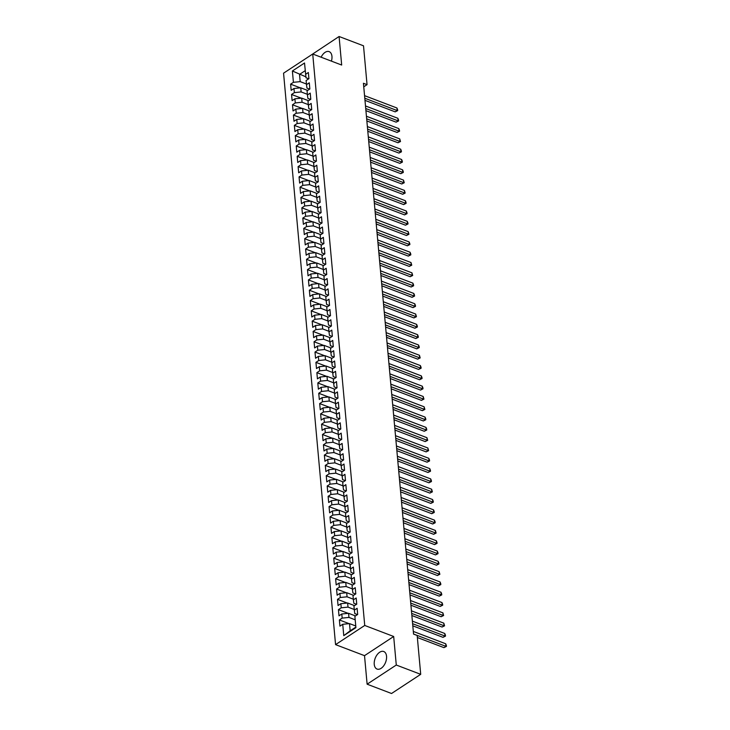 <?xml version="1.0" encoding="UTF-8"?>
<svg xmlns="http://www.w3.org/2000/svg" width="730" height="730" viewBox="0 0 730 730"><rect width="100%" height="100%" fill="white"/><g stroke="black" fill="none" stroke-linecap="round" stroke-linejoin="round"><path stroke-width="1.09" d="M386.544 656.252A9.39 5.575 -69.1 0 0 383.734 651.516A9.39 5.575 -69.1 0 0 377.109 654.746A9.39 5.575 -69.1 0 0 374.244 664.327A9.39 5.575 -69.1 0 0 377.054 669.063A9.39 5.575 -69.1 0 0 383.679 665.833A9.39 5.575 -69.1 0 0 386.544 656.252M331.429 61.137A9.39 5.575 -69.1 0 0 331.949 56.365A9.39 5.575 -69.1 0 0 329.139 51.629A9.39 5.575 -69.1 0 0 321.109 57.205M367.117 684.192L396.28 665.03L393.68 636.487L364.516 655.659L367.117 684.192L391.545 693.5L420.708 674.328L417.177 635.483L413.554 634.105L363.43 83.275L367.044 84.653L363.513 45.808L339.085 36.5L309.931 55.854M364.516 655.659L335.563 644.627L283.559 73.183L312.723 54.011L364.735 625.455L335.563 644.627M305.888 76.842L292.383 70.992L293.414 82.326L290.613 84.16L291.179 90.347L293.98 88.503L294.354 92.628L291.553 94.462L292.119 100.649L294.911 98.805L295.285 102.93L292.493 104.773L293.049 110.951L295.851 109.108L296.225 113.232L293.423 115.075L293.989 121.253L296.791 119.419L297.165 123.534L294.363 125.377L294.929 131.555L297.73 129.721L298.105 133.836L295.303 135.68L295.869 141.866L298.661 140.023L299.035 144.148L296.243 145.982L296.8 152.168L299.601 150.325L299.975 154.45L297.183 156.284L297.74 162.471L300.541 160.627L300.915 164.752L298.114 166.595L298.679 172.773L301.481 170.929L301.855 175.054L299.054 176.897L299.619 183.075L302.412 181.241L302.795 185.356L299.993 187.199L300.55 193.377L303.351 191.543L303.726 195.667L300.933 197.501L301.49 203.688L304.291 201.845L304.666 205.969L301.864 207.804L302.43 213.99L305.231 212.147L305.605 216.272L302.804 218.106L303.37 224.293L306.162 222.449L306.545 226.574L303.744 228.417L304.31 234.595L307.102 232.761L307.476 236.876L304.684 238.719L305.24 244.897L308.042 243.063L308.416 247.178L305.615 249.021L306.18 255.199L308.982 253.365L309.356 257.489L306.554 259.323L307.12 265.51L309.921 263.667L310.296 267.791L307.494 269.625L308.06 275.812L310.852 273.969L311.226 278.094L308.434 279.928L308.991 286.114L311.792 284.271L312.166 288.396L309.365 290.239L309.931 296.416L312.732 294.582L313.106 298.698L310.305 300.541L310.87 306.719L313.672 304.885L314.046 309L311.245 310.843L311.81 317.021L314.603 315.187L314.977 319.311L312.185 321.145L312.741 327.332L315.543 325.489L315.917 329.613L313.124 331.447L313.681 337.634L316.482 335.791L316.856 339.915L314.055 341.749L314.621 347.936L317.422 346.093L317.796 350.218L314.995 352.061L315.561 358.238L318.353 356.404L318.727 360.52L315.935 362.363L316.491 368.541L319.293 366.706L319.667 370.822L316.875 372.665L317.431 378.852L320.233 377.009L320.607 381.133L317.805 382.967L318.371 389.154L321.173 387.311L321.547 391.435L318.745 393.269L319.311 399.456L322.103 397.613L322.487 401.737L319.685 403.58L320.251 409.758L323.043 407.915L323.417 412.039L320.625 413.883L321.182 420.06L323.983 418.226L324.357 422.341L321.556 424.185L322.122 430.362L324.923 428.528L325.297 432.644L322.496 434.487L323.062 440.674L325.854 438.83L326.237 442.955L323.436 444.789L324.001 450.976L326.794 449.132L327.168 453.257L324.375 455.091L324.932 461.278L327.733 459.435L328.108 463.559L325.306 465.402L325.872 471.58L328.673 469.746L329.048 473.861L326.246 475.705L326.812 481.882L329.613 480.048L329.987 484.163L327.186 486.007L327.752 492.184L330.544 490.35L330.918 494.475L328.126 496.309L328.683 502.495L331.484 500.652L331.858 504.777L329.057 506.611L329.622 512.798L332.424 510.954L332.798 515.079L329.996 516.913L330.562 523.1L333.364 521.256L333.738 525.381L330.936 527.224L331.502 533.402L334.294 531.568L334.668 535.683L331.876 537.526L332.433 543.704L335.234 541.87L335.608 545.985L332.816 547.828L333.373 554.006L336.174 552.172L336.548 556.296L333.747 558.131L334.313 564.317L337.114 562.474L337.488 566.599L334.687 568.433L335.252 574.62L338.045 572.776L338.419 576.901L335.627 578.735L336.183 584.922L338.985 583.078L339.359 587.203L336.566 589.046L337.123 595.224L339.924 593.39L340.299 597.505L337.497 599.348L338.063 605.526L340.864 603.692L341.238 607.807L338.437 609.65L339.003 615.828L341.795 613.994L342.178 618.118L339.377 619.952L339.943 626.139L342.735 624.296L349.506 623.602L350.163 630.811L355.857 627.079M292.383 70.992L304.519 63.008L306.016 77.791L308.708 78.822M350.163 630.811L343.766 635.629L355.911 627.654L354.88 616.321L357.673 614.477L357.116 608.3L354.315 610.134L353.94 606.019L356.742 604.175L356.176 597.989L353.375 599.832L353.001 595.707L355.802 593.873L355.236 587.686L352.435 589.53L352.061 585.405L354.862 583.571L354.296 577.384L351.504 579.228L351.13 575.103L353.922 573.26L353.366 567.082L350.564 568.926L350.19 564.801L352.982 562.958L352.426 556.78L349.624 558.614L349.25 554.499L352.052 552.656L351.486 546.478L348.685 548.312L348.31 544.197L351.112 542.354L350.546 536.167L347.754 538.01L347.37 533.885L350.172 532.051L349.615 525.865L346.814 527.708L346.44 523.583L349.232 521.749L348.675 515.562L345.874 517.406L345.5 513.281L348.301 511.438L347.736 505.26L344.934 507.095L344.56 502.979L347.361 501.136L346.796 494.958L344.003 496.792L343.62 492.677L346.421 490.834L345.856 484.656L343.063 486.49L342.689 482.366L345.482 480.532L344.925 474.345L342.124 476.188L341.749 472.064L344.551 470.23L343.985 464.043L341.184 465.886L340.81 461.762L343.611 459.927L343.045 453.741L340.244 455.584L339.87 451.459L342.671 449.616L342.105 443.438L339.313 445.273L338.939 441.157L341.731 439.314L341.175 433.136L338.373 434.971L337.999 430.855L340.8 429.012L340.235 422.834L337.433 424.668L337.059 420.544L339.861 418.71L339.295 412.523L336.493 414.366L336.119 410.242L338.921 408.408L338.355 402.221L335.563 404.064L335.189 399.94L337.981 398.105L337.424 391.919L334.623 393.762L334.249 389.637L337.041 387.794L336.484 381.617L333.683 383.451L333.309 379.335L336.11 377.492L335.545 371.315L332.743 373.149L332.369 369.033L335.17 367.19L334.605 361.012L331.812 362.846L331.438 358.722L334.23 356.888L333.674 350.701L330.873 352.544L330.498 348.42L333.291 346.586L332.734 340.399L329.933 342.242L329.559 338.118L332.36 336.274L331.794 330.097L328.993 331.94L328.619 327.816L331.42 325.972L330.854 319.795L328.062 321.629L327.679 317.513L330.48 315.67L329.923 309.493L327.122 311.327L326.748 307.211L329.54 305.368L328.984 299.181L326.182 301.025L325.808 296.9L328.609 295.066L328.044 288.879L325.242 290.723L324.868 286.598L327.67 284.764L327.104 278.577L324.312 280.42L323.928 276.296L326.73 274.453L326.164 268.275L323.372 270.118L322.998 265.994L325.79 264.151L325.233 257.973L322.432 259.807L322.058 255.692L324.859 253.848L324.293 247.671L321.492 249.505L321.118 245.38L323.919 243.546L323.353 237.359L320.552 239.203L320.178 235.078L322.979 233.244L322.414 227.057L319.621 228.901L319.247 224.776L322.04 222.942L321.483 216.755L318.682 218.599L318.307 214.474L321.109 212.631L320.543 206.453L317.742 208.287L317.368 204.172L320.169 202.329L319.603 196.151L316.802 197.985L316.428 193.87L319.229 192.026L318.663 185.849L315.871 187.683L315.497 183.558L318.289 181.724L317.732 175.538L314.931 177.381L314.557 173.256L317.349 171.422L316.793 165.236L313.991 167.079L313.617 162.954L316.418 161.12L315.853 154.933L313.051 156.777L312.677 152.652L315.479 150.809L314.913 144.631L312.121 146.465L311.746 142.35L314.539 140.507L313.982 134.329L311.181 136.163L310.807 132.048L313.599 130.205L313.042 124.027L310.241 125.861L309.867 121.737L312.668 119.903L312.102 113.716L309.301 115.559L308.927 111.434L311.728 109.6L311.162 103.414L308.37 105.257L307.987 101.132L310.788 99.298L310.223 93.112L307.43 94.955L307.056 90.83L309.849 88.987L309.292 82.809L306.49 84.644L306.116 80.528L308.918 78.685L308.352 72.507L305.551 74.341M343.766 635.629L342.735 624.296M355.191 619.797L348.949 617.425L348.575 613.3L355.474 615.928M342.178 618.118L348.949 617.425M341.795 613.994L348.575 613.3M354.26 609.495L348.009 607.114L347.635 602.998L354.534 605.626M341.238 607.807L348.009 607.114M340.864 603.692L347.635 602.998M354.315 610.134L354.78 613.583L357.472 614.614M353.32 599.193L347.069 596.811L346.695 592.696L353.594 595.324M340.299 597.505L347.069 596.811M339.924 593.39L346.695 592.696M353.375 599.832L353.84 603.281L356.532 604.312M352.38 588.891L346.13 586.509L345.755 582.385L352.654 585.013M339.359 587.203L346.13 586.509M338.985 583.078L345.755 582.385M352.435 589.53L352.9 592.979L355.601 594.001M351.44 578.589L345.199 576.207L344.825 572.083L351.723 574.711M338.419 576.901L345.199 576.207M338.045 572.776L344.825 572.083M351.504 579.228L351.97 582.677L354.661 583.699M350.51 568.278L344.259 565.905L343.885 561.781L350.783 564.409M337.488 566.599L344.259 565.905M337.114 562.474L343.885 561.781M350.564 568.926L351.03 572.375L353.721 573.397M349.57 557.976L343.319 555.603L342.945 551.479L349.843 554.106M336.548 556.296L343.319 555.603M336.174 552.172L342.945 551.479M349.624 558.614L350.09 562.073L352.782 563.095M348.63 547.673L342.379 545.292L342.005 541.176L348.904 543.804M335.608 545.985L342.379 545.292M335.234 541.87L342.005 541.176M348.685 548.312L349.15 551.761L351.842 552.792M347.69 537.371L341.448 534.99L341.074 530.865L347.973 533.493M334.668 535.683L341.448 534.99M334.294 531.568L341.074 530.865M347.754 538.01L348.219 541.459L350.911 542.49M346.75 527.069L340.509 524.688L340.134 520.563L347.033 523.191M333.738 525.381L340.509 524.688M333.364 521.256L340.134 520.563M346.814 527.708L347.279 531.157L349.971 532.179M345.819 516.767L339.569 514.385L339.195 510.261L346.093 512.889M332.798 515.079L339.569 514.385M332.424 510.954L339.195 510.261M345.874 517.406L346.339 520.855L349.031 521.877M344.879 506.456L338.629 504.083L338.255 499.959L345.153 502.587M331.858 504.777L338.629 504.083M331.484 500.652L338.255 499.959M344.934 507.095L345.399 510.553L348.091 511.575M343.94 496.154L337.698 493.772L337.315 489.657L344.222 492.285M330.918 494.475L337.698 493.772M330.544 490.35L337.315 489.657M344.003 496.792L344.469 500.242L347.161 501.273M343 485.852L336.758 483.47L336.384 479.355L343.282 481.983M329.987 484.163L336.758 483.47M329.613 480.048L336.384 479.355M343.063 486.49L343.529 489.939L346.221 490.971M342.069 475.549L335.818 473.168L335.444 469.043L342.343 471.671M329.048 473.861L335.818 473.168M328.673 469.746L335.444 469.043M342.124 476.188L342.589 479.637L345.281 480.668M341.129 465.247L334.878 462.866L334.504 458.741L341.403 461.369M328.108 463.559L334.878 462.866M327.733 459.435L334.504 458.741M341.184 465.886L341.649 469.335L344.341 470.357M340.189 454.945L333.948 452.563L333.564 448.439L340.472 451.067M327.168 453.257L333.948 452.563M326.794 449.132L333.564 448.439M340.244 455.584L340.718 459.033L343.41 460.055M339.249 444.634L333.008 442.261L332.634 438.137L339.532 440.765M326.237 442.955L333.008 442.261M325.854 438.83L332.634 438.137M339.313 445.273L339.779 448.731L342.47 449.753M338.318 434.332L332.068 431.95L331.694 427.835L338.592 430.463M325.297 432.644L332.068 431.95M324.923 428.528L331.694 427.835M338.373 434.971L338.839 438.42L341.53 439.451M337.379 424.03L331.128 421.648L330.754 417.533L337.652 420.161M324.357 422.341L331.128 421.648M323.983 418.226L330.754 417.533M337.433 424.668L337.899 428.118L340.591 429.149M336.439 413.727L330.188 411.346L329.814 407.221L336.722 409.849M323.417 412.039L330.188 411.346M323.043 407.915L329.814 407.221M336.493 414.366L336.968 417.815L339.66 418.837M335.499 403.425L329.257 401.044L328.883 396.919L335.782 399.547M322.487 401.737L329.257 401.044M322.103 397.613L328.883 396.919M335.563 404.064L336.028 407.513L338.72 408.535M334.568 393.114L328.317 390.742L327.943 386.617L334.842 389.245M321.547 391.435L328.317 390.742M321.173 387.311L327.943 386.617M334.623 393.762L335.088 397.211L337.78 398.233M333.628 382.812L327.378 380.44L327.004 376.315L333.902 378.943M320.607 381.133L327.378 380.44M320.233 377.009L327.004 376.315M333.683 383.451L334.148 386.909L336.84 387.931M332.688 372.51L326.438 370.128L326.064 366.013L332.962 368.641M319.667 370.822L326.438 370.128M319.293 366.706L326.064 366.013M332.743 373.149L333.209 376.598L335.909 377.629M331.748 362.208L325.507 359.826L325.133 355.711L332.031 358.339M318.727 360.52L325.507 359.826M318.353 356.404L325.133 355.711M331.812 362.846L332.278 366.296L334.97 367.327M330.809 351.906L324.567 349.524L324.193 345.399L331.091 348.027M317.796 350.218L324.567 349.524M317.422 346.093L324.193 345.399M330.873 352.544L331.338 355.994L334.03 357.016M329.878 341.603L323.627 339.222L323.253 335.097L330.152 337.725M316.856 339.915L323.627 339.222M316.482 335.791L323.253 335.097M329.933 342.242L330.398 345.691L333.09 346.713M328.938 331.292L322.687 328.92L322.313 324.795L329.212 327.423M315.917 329.613L322.687 328.92M315.543 325.489L322.313 324.795M328.993 331.94L329.458 335.389L332.15 336.411M327.998 320.99L321.757 318.618L321.373 314.493L328.281 317.121M314.977 319.311L321.757 318.618M314.603 315.187L321.373 314.493M328.062 321.629L328.527 325.087L331.219 326.109M327.058 310.688L320.817 308.306L320.443 304.191L327.341 306.819M314.046 309L320.817 308.306M313.672 304.885L320.443 304.191M327.122 311.327L327.587 314.776L330.279 315.807M326.127 300.386L319.877 298.004L319.503 293.889L326.401 296.517M313.106 298.698L319.877 298.004M312.732 294.582L319.503 293.889M326.182 301.025L326.648 304.474L329.339 305.505M325.188 290.084L318.937 287.702L318.563 283.578L325.461 286.206M312.166 288.396L318.937 287.702M311.792 284.271L318.563 283.578M325.242 290.723L325.708 294.172L328.4 295.194M324.248 279.782L318.006 277.4L317.623 273.276L324.531 275.904M311.226 278.094L318.006 277.4M310.852 273.969L317.623 273.276M324.312 280.42L324.777 283.87L327.469 284.892M323.308 269.47L317.066 267.098L316.692 262.973L323.591 265.601M310.296 267.791L317.066 267.098M309.921 263.667L316.692 262.973M323.372 270.118L323.837 273.567L326.529 274.589M322.377 259.168L316.126 256.787L315.752 252.671L322.651 255.299M309.356 257.489L316.126 256.787M308.982 253.365L315.752 252.671M322.432 259.807L322.897 263.265L325.589 264.287M321.437 248.866L315.187 246.484L314.812 242.369L321.711 244.997M308.416 247.178L315.187 246.484M308.042 243.063L314.812 242.369M321.492 249.505L321.957 252.954L324.649 253.985M320.497 238.564L314.247 236.182L313.873 232.058L320.78 234.686M307.476 236.876L314.247 236.182M307.102 232.761L313.873 232.058M320.552 239.203L321.027 242.652L323.719 243.683M319.558 228.262L313.316 225.88L312.942 221.756L319.84 224.384M306.545 226.574L313.316 225.88M306.162 222.449L312.942 221.756M319.621 228.901L320.087 232.35L322.779 233.372M318.627 217.96L312.376 215.578L312.002 211.454L318.901 214.082M305.605 216.272L312.376 215.578M305.231 212.147L312.002 211.454M318.682 218.599L319.147 222.048L321.839 223.07M317.687 207.648L311.436 205.276L311.062 201.151L317.961 203.779M304.666 205.969L311.436 205.276M304.291 201.845L311.062 201.151M317.742 208.287L318.207 211.746L320.899 212.768M316.747 197.346L310.496 194.965L310.122 190.849L317.03 193.477M303.726 195.667L310.496 194.965M303.351 191.543L310.122 190.849M316.802 197.985L317.267 201.434L319.968 202.465M315.807 187.044L309.566 184.663L309.191 180.547L316.09 183.175M302.795 185.356L309.566 184.663M302.412 181.241L309.191 180.547M315.871 187.683L316.336 191.132L319.028 192.163M314.876 176.742L308.626 174.361L308.252 170.236L315.15 172.864M301.855 175.054L308.626 174.361M301.481 170.929L308.252 170.236M314.931 177.381L315.397 180.83L318.088 181.861M313.937 166.44L307.686 164.058L307.312 159.934L314.21 162.562M300.915 164.752L307.686 164.058M300.541 160.627L307.312 159.934M313.991 167.079L314.457 170.528L317.149 171.55M312.997 156.138L306.746 153.756L306.372 149.632L313.27 152.26M299.975 154.45L306.746 153.756M299.601 150.325L306.372 149.632M313.051 156.777L313.517 160.226L316.209 161.248M312.057 145.827L305.815 143.454L305.441 139.33L312.34 141.958M299.035 144.148L305.815 143.454M298.661 140.023L305.441 139.33M312.121 146.465L312.586 149.924L315.278 150.946M311.117 135.525L304.875 133.143L304.501 129.028L311.4 131.655M298.105 133.836L304.875 133.143M297.73 129.721L304.501 129.028M311.181 136.163L311.646 139.612L314.338 140.644M310.186 125.222L303.935 122.841L303.561 118.725L310.46 121.353M297.165 123.534L303.935 122.841M296.791 119.419L303.561 118.725M310.241 125.861L310.706 129.31L313.398 130.341M309.246 114.92L302.996 112.539L302.621 108.414L309.52 111.042M296.225 113.232L302.996 112.539M295.851 109.108L302.621 108.414M309.301 115.559L309.766 119.008L312.458 120.03M308.306 104.618L302.065 102.237L301.682 98.112L308.589 100.74M295.285 102.93L302.065 102.237M294.911 98.805L301.682 98.112M308.37 105.257L308.836 108.706L311.527 109.728M307.366 94.307L301.125 91.934L300.751 87.81L307.649 90.438M294.354 92.628L301.125 91.934M293.98 88.503L300.751 87.81M307.43 94.955L307.896 98.404L310.588 99.426M306.436 84.005L300.185 81.632L299.528 74.414L305.222 70.673M293.414 82.326L300.185 81.632M306.49 84.644L306.956 88.102L309.648 89.124M396.28 665.03L420.708 674.328M312.723 54.011L341.676 65.043L339.085 36.5M393.68 636.487L364.735 625.455M363.75 86.815L367.044 84.653M355.756 625.984L349.506 623.602M290.613 84.16L300.313 87.855M291.553 94.462L301.253 98.158M292.493 104.773L302.184 108.46M293.423 115.075L303.123 118.762M294.363 125.377L304.063 129.073M295.303 135.68L305.003 139.375M296.243 145.982L305.943 149.677M297.183 156.284L306.874 159.98M298.114 166.595L307.814 170.282M299.054 176.897L308.754 180.593M299.993 187.199L309.693 190.895M300.933 197.501L310.624 201.197M301.864 207.804L311.564 211.499M302.804 218.106L312.504 221.801M303.744 228.417L313.444 232.103M304.684 238.719L314.374 242.415M305.615 249.021L315.314 252.717M306.554 259.323L316.254 263.019M307.494 269.625L317.194 273.321M308.434 279.928L318.125 283.623M309.365 290.239L319.065 293.925M310.305 300.541L320.005 304.237M311.245 310.843L320.945 314.539M312.185 321.145L321.884 324.841M313.124 331.447L322.815 335.143M314.055 341.749L323.755 345.445M314.995 352.061L324.695 355.747M315.935 362.363L325.635 366.059M316.875 372.665L326.565 376.361M317.805 382.967L327.505 386.663M318.745 393.269L328.445 396.965M319.685 403.58L329.385 407.267M320.625 413.883L330.316 417.569M321.556 424.185L331.256 427.88M322.496 434.487L332.196 438.183M323.436 444.789L333.135 448.485M324.375 455.091L334.066 458.787M325.306 465.402L335.006 469.089M326.246 475.705L335.946 479.4M327.186 486.007L336.886 489.702M328.126 496.309L337.817 500.004M329.057 506.611L338.757 510.306M329.996 516.913L339.696 520.609M330.936 527.224L340.636 530.911M331.876 537.526L341.576 541.222M332.816 547.828L342.507 551.524M333.747 558.131L343.447 561.826M334.687 568.433L344.387 572.128M335.627 578.735L345.327 582.43M336.566 589.046L346.257 592.733M337.497 599.348L347.197 603.044M338.437 609.65L348.137 613.346M339.377 619.952L349.077 623.648M364.982 100.348L395.195 111.854L397.166 110.558L364.79 98.231M396.928 107.985L397.585 109.591L397.677 110.622L397.166 110.558L396.928 107.985L364.553 95.648M397.677 110.622L395.195 111.854M365.922 110.65L396.135 122.156L398.105 120.861L365.73 108.533M397.868 118.287L398.525 119.893L398.616 120.925L398.105 120.861L397.868 118.287L365.493 105.95M398.616 120.925L396.135 122.156M366.852 120.952L397.074 132.458L399.045 131.163L366.661 118.835M398.808 128.589L399.465 130.196L399.556 131.227L399.045 131.163L398.808 128.589L366.433 116.262M399.556 131.227L397.074 132.458M367.792 131.254L398.005 142.761L399.976 141.474L367.601 129.137M399.748 138.892L400.496 141.538L399.976 141.474L399.748 138.892L367.363 126.564M400.496 141.538L398.005 142.761M368.732 141.565L398.945 153.072L400.916 151.776L368.541 139.439M400.679 149.194L401.336 150.809L401.427 151.84L400.916 151.776L400.679 149.194L368.303 136.866M401.427 151.84L398.945 153.072M369.672 151.867L399.885 163.374L401.856 162.078L369.48 149.741M401.619 159.505L402.276 161.111L402.367 162.142L401.856 162.078L401.619 159.505L369.243 147.168M402.367 162.142L399.885 163.374M370.603 162.169L400.825 173.676L402.796 172.38L370.411 160.053M402.559 169.807L403.215 171.413L403.307 172.444L402.796 172.38L402.559 169.807L370.183 157.47M403.307 172.444L400.825 173.676M371.543 172.472L401.755 183.978L403.726 182.682L371.351 170.355M403.498 180.109L404.247 182.746L403.726 182.682L403.498 180.109L371.114 167.772M404.247 182.746L401.755 183.978M372.482 182.774L402.695 194.28L404.666 192.985L372.291 180.657M404.429 190.411L405.187 193.048L404.666 192.985L404.429 190.411L372.054 178.083M405.187 193.048L402.695 194.28M373.422 193.076L403.635 204.592L405.606 203.296L373.231 190.959M405.369 200.714L406.026 202.329L406.117 203.36L405.606 203.296L405.369 200.714L372.993 188.386M406.117 203.36L403.635 204.592M374.362 203.387L404.575 214.894L406.546 213.598L374.161 201.261M406.309 211.016L406.966 212.631L407.057 213.662L406.546 213.598L406.309 211.016L373.933 198.688M407.057 213.662L404.575 214.894M375.293 213.689L405.506 225.196L407.477 223.9L375.101 211.563M407.249 221.327L407.906 222.933L407.997 223.964L407.477 223.9L407.249 221.327L374.864 208.99M407.997 223.964L405.506 225.196M376.233 223.991L406.446 235.498L408.417 234.202L376.041 221.874M408.179 231.629L408.937 234.266L408.417 234.202L408.179 231.629L375.804 219.292M408.937 234.266L406.446 235.498M377.173 234.293L407.386 245.8L409.357 244.504L376.981 232.177M409.119 241.931L409.776 243.537L409.868 244.568L409.357 244.504L409.119 241.931L376.744 229.603M409.868 244.568L407.386 245.8M378.113 244.596L408.326 256.102L410.296 254.806L377.912 242.479M410.059 252.233L410.716 253.848L410.808 254.87L410.296 254.806L410.059 252.233L377.684 239.905M410.808 254.87L408.326 256.102M379.043 254.898L409.256 266.413L411.227 265.118L378.852 252.781M410.999 262.535L411.747 265.182L411.227 265.118L410.999 262.535L378.615 250.207M411.747 265.182L409.256 266.413M379.983 265.209L410.196 276.716L412.167 275.42L379.792 263.083M411.939 272.837L412.687 275.484L412.167 275.42L411.939 272.837L379.554 260.51M412.687 275.484L410.196 276.716M380.923 275.511L411.136 287.018L413.107 285.722L380.731 273.394M412.87 283.149L413.527 284.755L413.618 285.786L413.107 285.722L412.87 283.149L380.494 270.812M413.618 285.786L411.136 287.018M381.863 285.813L412.076 297.32L414.047 296.024L381.662 283.696M413.81 293.451L414.467 295.057L414.558 296.088L414.047 296.024L413.81 293.451L381.434 281.114M414.558 296.088L412.076 297.32M382.794 296.115L413.016 307.622L414.978 306.326L382.602 293.998M414.749 303.753L415.406 305.359L415.498 306.39L414.978 306.326L414.749 303.753L382.374 291.425M415.498 306.39L413.016 307.622M383.734 306.418L413.946 317.924L415.918 316.628L383.542 304.3M415.689 314.055L416.438 316.692L415.918 316.628L415.689 314.055L383.305 301.727M416.438 316.692L413.946 317.924M384.673 316.72L414.886 328.235L416.857 326.94L384.482 314.603M416.62 324.357L417.277 325.972L417.368 327.004L416.857 326.94L416.62 324.357L384.245 312.029M417.368 327.004L414.886 328.235M385.613 327.031L415.826 338.537L417.797 337.242L385.422 324.905M417.56 334.668L418.217 336.274L418.308 337.306L417.797 337.242L417.56 334.668L385.185 322.332M418.308 337.306L415.826 338.537M386.544 337.333L416.766 348.84L418.737 347.544L386.352 335.216M418.5 344.971L419.157 346.577L419.248 347.608L418.737 347.544L418.5 344.971L386.124 332.634M419.248 347.608L416.766 348.84M387.484 347.635L417.697 359.142L419.668 357.846L387.292 345.518M419.44 355.273L420.188 357.91L419.668 357.846L419.44 355.273L387.055 342.936M420.188 357.91L417.697 359.142M388.424 357.937L418.637 369.444L420.608 368.148L388.232 355.82M420.37 365.575L421.027 367.181L421.119 368.212L420.608 368.148L420.37 365.575L387.995 353.247M421.119 368.212L418.637 369.444M389.364 368.239L419.577 379.746L421.548 378.459L389.172 366.122M421.31 375.877L421.967 377.492L422.059 378.523L421.548 378.459L421.31 375.877L388.935 363.549M422.059 378.523L419.577 379.746M390.295 378.541L420.516 390.057L422.488 388.762L390.103 376.424M422.25 386.179L422.907 387.794L422.998 388.825L422.488 388.762L422.25 386.179L389.875 373.851M422.998 388.825L420.516 390.057M391.234 388.853L421.447 400.359L423.418 399.064L391.043 386.727M423.19 396.49L423.938 399.127L423.418 399.064L423.19 396.49L390.805 384.153M423.938 399.127L421.447 400.359M392.174 399.155L422.387 410.661L424.358 409.366L391.983 397.038M424.121 406.793L424.878 409.43L424.358 409.366L424.121 406.793L391.745 394.455M424.878 409.43L422.387 410.661M393.114 409.457L423.327 420.964L425.298 419.668L392.923 407.34M425.061 417.095L425.718 418.701L425.809 419.732L425.298 419.668L425.061 417.095L392.685 404.758M425.809 419.732L423.327 420.964M394.054 419.759L424.267 431.266L426.238 429.97L393.853 417.642M426.001 427.397L426.658 429.003L426.749 430.034L426.238 429.97L426.001 427.397L393.625 415.069M426.749 430.034L424.267 431.266M394.985 430.061L425.198 441.577L427.169 440.281L394.793 427.944M426.94 437.699L427.689 440.345L427.169 440.281L426.94 437.699L394.556 425.371M427.689 440.345L425.198 441.577M395.925 440.373L426.137 451.879L428.108 450.583L395.733 438.246M427.871 448.001L428.629 450.647L428.108 450.583L427.871 448.001L395.496 435.673M428.629 450.647L426.137 451.879M396.865 450.675L427.077 462.181L429.048 460.885L396.673 448.548M428.811 458.312L429.468 459.918L429.559 460.949L429.048 460.885L428.811 458.312L396.436 445.975M429.559 460.949L427.077 462.181M397.804 460.977L428.017 472.483L429.988 471.188L397.604 458.86M429.751 468.614L430.408 470.22L430.499 471.252L429.988 471.188L429.751 468.614L397.375 456.277M430.499 471.252L428.017 472.483M398.735 471.279L428.948 482.786L430.919 481.49L398.543 469.162M430.691 478.917L431.348 480.523L431.439 481.554L430.919 481.49L430.691 478.917L398.315 466.589M431.439 481.554L428.948 482.786M399.675 481.581L429.888 493.088L431.859 491.792L399.483 479.464M431.631 489.219L432.379 491.856L431.859 491.792L431.631 489.219L399.246 476.891M432.379 491.856L429.888 493.088M400.615 491.883L430.828 503.399L432.799 502.103L400.423 489.766M432.562 499.521L433.219 501.136L433.31 502.167L432.799 502.103L432.562 499.521L400.186 487.193M433.31 502.167L430.828 503.399M401.555 502.194L431.768 513.701L433.739 512.405L401.354 500.068M433.501 509.823L434.158 511.438L434.25 512.469L433.739 512.405L433.501 509.823L401.126 497.495M434.25 512.469L431.768 513.701M402.486 512.496L432.707 524.003L434.678 522.707L402.294 510.37M434.441 520.134L435.098 521.74L435.19 522.771L434.678 522.707L434.441 520.134L402.066 507.797M435.19 522.771L432.707 524.003M403.425 522.799L433.638 534.305L435.609 533.01L403.234 520.682M435.381 530.436L436.129 533.073L435.609 533.01L435.381 530.436L402.996 518.099M436.129 533.073L433.638 534.305M404.365 533.101L434.578 544.607L436.549 543.312L404.174 530.984M436.312 540.738L436.969 542.344L437.06 543.375L436.549 543.312L436.312 540.738L403.936 528.411M437.06 543.375L434.578 544.607M405.305 543.403L435.518 554.909L437.489 553.614L405.113 541.286M437.252 551.04L437.909 552.656L438 553.678L437.489 553.614L437.252 551.04L404.876 538.713M438 553.678L435.518 554.909M406.236 553.705L436.458 565.221L438.429 563.925L406.044 551.588M438.192 561.343L438.849 562.958L438.94 563.989L438.429 563.925L438.192 561.343L405.816 549.015M438.94 563.989L436.458 565.221M407.176 564.016L437.389 575.523L439.36 574.227L406.984 561.89M439.132 571.654L439.88 574.291L439.36 574.227L439.132 571.654L406.747 559.317M439.88 574.291L437.389 575.523M408.116 574.318L438.329 585.825L440.299 584.529L407.924 572.201M440.062 581.956L440.719 583.562L440.81 584.593L440.299 584.529L440.062 581.956L407.687 569.619M440.81 584.593L438.329 585.825M409.055 584.62L439.268 596.127L441.239 594.831L408.864 582.504M441.002 592.258L441.659 593.864L441.75 594.895L441.239 594.831L441.002 592.258L408.627 579.921M441.75 594.895L439.268 596.127M409.986 594.923L440.208 606.429L442.179 605.133L409.795 592.806M441.942 602.56L442.599 604.166L442.69 605.197L442.179 605.133L441.942 602.56L409.566 590.232M442.69 605.197L440.208 606.429M410.926 605.225L441.139 616.731L443.11 615.436L410.734 603.108M442.882 612.862L443.63 615.5L443.11 615.436L442.882 612.862L410.497 600.534M443.63 615.5L441.139 616.731M411.866 615.527L442.079 627.043L444.05 625.747L411.674 613.41M443.813 623.164L444.57 625.811L444.05 625.747L443.813 623.164L411.437 610.837M444.57 625.811L442.079 627.043M412.806 625.838L443.019 637.345L444.99 636.049L412.614 623.712M444.752 633.476L445.409 635.082L445.501 636.113L444.99 636.049L444.752 633.476L412.377 621.139M445.501 636.113L443.019 637.345M417.359 637.518L443.959 647.647L445.93 646.351L413.545 634.023M445.692 643.778L446.349 645.384L446.441 646.415L445.93 646.351L445.692 643.778L413.317 631.441M446.441 646.415L443.959 647.647"/></g></svg>
